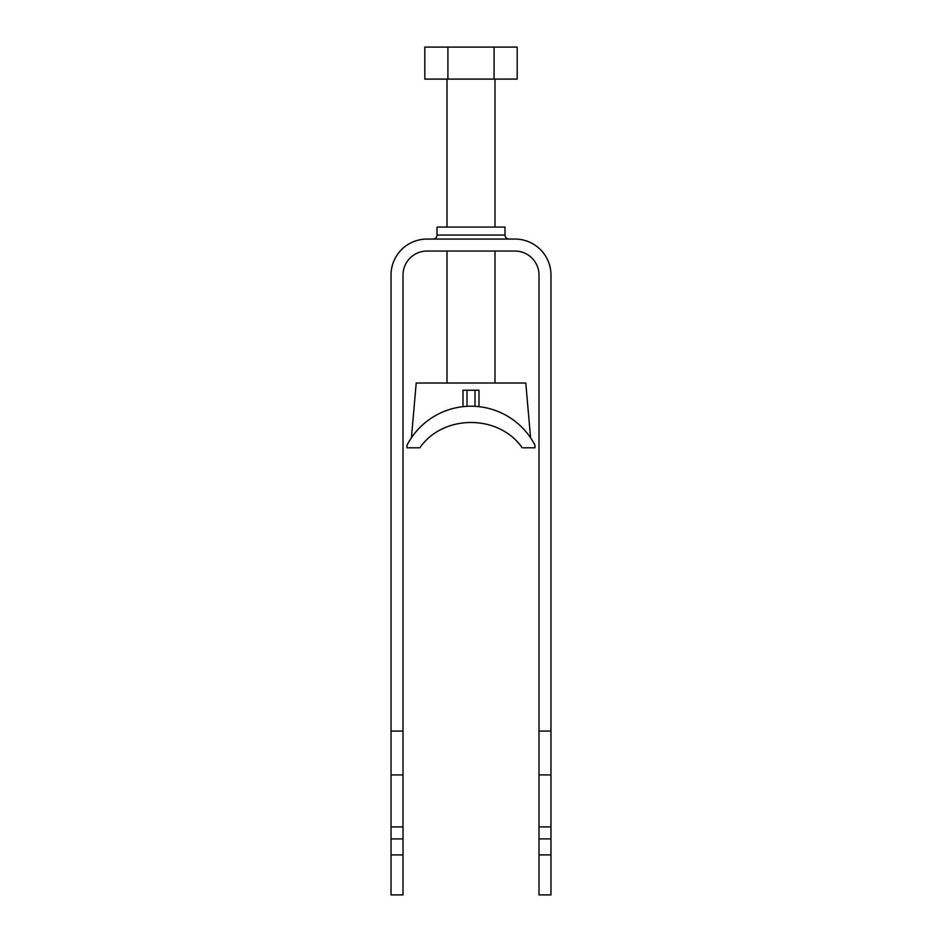 <?xml version="1.0" encoding="UTF-8"?>
<svg xmlns="http://www.w3.org/2000/svg" width="942" height="942" viewBox="0 0 942 942"><rect width="100%" height="100%" fill="white"/><g stroke="black" fill="none" stroke-linecap="round" stroke-linejoin="round"><path stroke-width="1.41" d="M433.014 239.056A4.003 4.003 0 0 0 437.006 235.053L437.006 227.057L504.994 227.057L504.994 235.053A4.003 4.003 0 0 0 508.986 239.056M391.024 854.912L403.011 854.912L403.011 894.9L391.024 894.9L391.024 275.04A35.996 35.996 0 0 1 427.009 239.056L514.991 239.056A35.996 35.996 0 0 1 550.976 275.04L550.976 731.063L538.989 731.063L538.989 894.9L550.976 894.9L550.976 854.912L538.989 854.912M403.011 854.912L403.011 275.04A23.997 23.997 0 0 1 427.009 251.055L514.991 251.055A23.997 23.997 0 0 1 538.989 275.04L538.989 731.063M391.024 838.91L403.011 838.91M391.024 731.063L403.011 731.063M550.976 854.912L550.976 731.063M550.976 838.91L538.989 838.91M550.976 826.911L538.989 826.911M550.976 774.925L538.989 774.925M391.024 774.925L403.011 774.925M391.024 826.911L403.011 826.911M494.997 383.017L494.997 251.055M494.997 227.057L494.997 79.093M447.003 383.017L447.003 251.055M447.003 227.057L447.003 79.093M424.818 47.1L517.182 47.1L517.182 79.093L424.818 79.093L424.818 47.1M494.091 47.1L494.091 79.093M447.909 47.1L447.909 79.093M418.849 447.803L407.015 447.803L407.015 445.225A71.981 71.981 0 0 1 475.003 406.332C480.255 406.744 480.255 406.744 475.003 406.332C480.255 406.744 480.255 406.744 475.003 406.332A71.981 71.981 0 0 1 534.985 445.225L534.985 447.803L523.552 447.803M477.676 406.532A71.981 71.981 0 0 1 534.985 445.225L534.985 447.803L531.147 447.803M466.997 406.332C461.745 406.744 461.745 406.744 466.997 406.332C461.745 406.744 461.745 406.744 466.997 406.332L466.997 390.223L475.003 390.223L475.003 406.332M411.418 437.806L416.211 383.017L525.789 383.017L530.582 437.806M525.671 447.803L527.791 447.803M522.186 447.803C498.86 414.056 443.152 414.056 419.814 447.803M407.015 445.225L407.015 447.803M475.003 390.223L478.995 390.223L478.995 406.661M463.005 406.661L463.005 390.223L466.997 390.223M437.006 235.053L504.994 235.053"/></g></svg>
